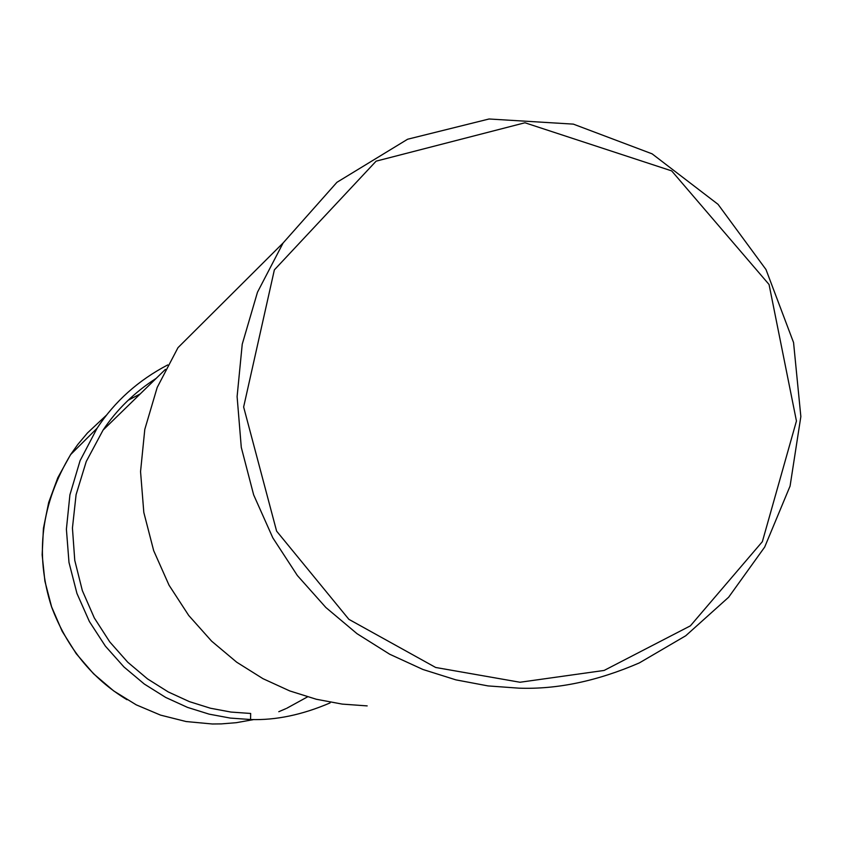 <?xml version="1.0" encoding="UTF-8"?>
<svg xmlns="http://www.w3.org/2000/svg" width="843" height="843" viewBox="0 0 843 843"><rect width="100%" height="100%" fill="white"/><g stroke="black" fill="none" stroke-linecap="round" stroke-linejoin="round"><path stroke-width="1.26" d="M330.108 702.904C302.268 714.853 275.756 720.386 250.571 719.522L230.265 718.078L209.138 714.147L187.494 707.382L165.713 697.446L144.332 684.052L123.974 666.982L105.375 646.128L89.4 621.544L76.955 593.472L68.989 562.439L66.397 529.204L69.916 494.83L80.085 460.668L97.093 428.233C114.68 401.468 138.22 380.362 167.746 364.914M250.571 719.522L250.666 713.463L230.95 712.061L210.434 708.225L189.401 701.629L168.263 691.945L147.514 678.889L127.767 662.24L109.759 641.902L94.311 617.94L82.34 590.595L74.764 560.374L72.435 528.045L76.091 494.651L86.249 461.511L103.057 430.12C116.85 409.498 134.564 392.248 156.176 378.37M367.179 705.897L342.258 704.105L316.325 699.258L289.739 690.923L262.974 678.678L236.683 662.187L211.625 641.154L188.727 615.474L169.043 585.2L153.679 550.648L143.816 512.46L140.549 471.606L144.796 429.382L157.198 387.443L177.989 347.664L283.111 242.974L336.926 182.309L407.612 139.232L489.056 118.989L573.335 124.121L652.103 153.837L718.036 204.322L766.002 269.56L793.558 342.543L800.85 416.579L790.081 486.063L764.696 547.054L728.637 597.234L685.728 635.77L639.352 662.904C597.318 681.102 557.181 689.521 518.93 688.162L488.065 685.917L455.915 679.869L422.923 669.479L389.698 654.231L357.021 633.683L325.862 607.497L297.358 575.516L272.816 537.834L253.648 494.862L241.288 447.38L237.104 396.61L242.236 344.207L257.484 292.205L283.111 242.974M519.994 682.25L435.673 667.477L348.886 619.342L276.609 531.132L243.638 406.99L274.365 269.886L376.126 161.15L524.947 122.772L671.671 170.887L769.058 284.502L796.445 421.026L762.367 541.659L690.385 625.843L604.115 670.448L519.994 682.25M253.901 719.543L236.24 722.693L221.309 723.895L212.362 723.989L186.124 721.545L160.549 715.117L136.218 704.832L113.71 690.933L93.552 673.757L76.228 653.694L62.14 631.228L51.613 606.865L44.9 581.206L42.15 554.831L43.425 528.371L48.694 502.46L57.819 477.696L70.559 454.662L77.746 444.546L87.451 432.965L106.682 414.956M128.157 400.267L140.212 393.923M307.505 696.887L286.778 708.257M285.998 708.615L278.791 711.703M71.16 453.755C41.159 503.282 34.626 554.315 51.571 606.865C66.945 647.656 92.087 678.604 127.019 699.722M70.559 454.662L97.093 428.233M165.407 369.382L103.057 430.12"/></g></svg>
